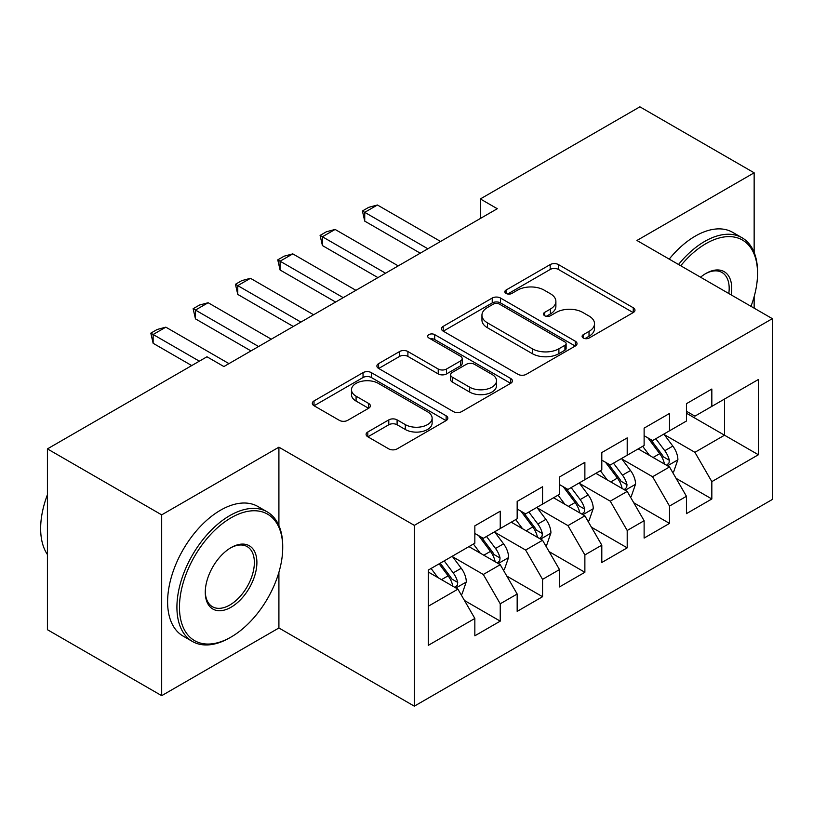 <?xml version="1.0" encoding="UTF-8"?>
<svg xmlns="http://www.w3.org/2000/svg" width="813" height="813" viewBox="0 0 813 813"><rect width="100%" height="100%" fill="white"/><g stroke="black" fill="none" stroke-linecap="round" stroke-linejoin="round"><path stroke-width="1.22" d="M583.297 338.035A4.116 2.378 0 0 0 589.12 338.035L633.256 312.558A5.874 3.394 0 0 0 634.973 310.16A5.874 3.394 0 0 0 633.256 307.761L558.48 264.591A5.874 3.394 0 0 0 550.177 264.591L506.042 290.068A4.116 2.378 0 0 0 504.832 291.745A4.116 2.378 0 0 0 506.042 293.432A4.116 2.378 0 0 0 511.855 293.432L517.566 290.129A18.801 10.854 0 0 1 544.151 290.129L550.381 293.727A18.801 10.854 0 0 1 555.889 301.399A18.801 10.854 0 0 1 550.381 309.072L544.669 312.375A4.116 2.378 0 0 0 543.47 314.052A4.116 2.378 0 0 0 544.669 315.729A4.116 2.378 0 0 0 550.482 315.729L556.194 312.436A18.801 10.854 0 0 1 582.779 312.436L589.019 316.033A18.801 10.854 0 0 1 594.516 323.706A18.801 10.854 0 0 1 589.019 331.379L583.297 334.682A4.116 2.378 0 0 0 582.098 336.358A4.116 2.378 0 0 0 583.297 338.035L583.297 334.682M367.822 431.988A5.874 3.394 0 0 0 366.094 434.386A5.874 3.394 0 0 0 367.822 436.784L388.797 448.898A5.874 3.394 0 0 0 397.1 448.898L446.124 420.595A5.874 3.394 0 0 0 447.841 418.197A5.874 3.394 0 0 0 446.124 415.799L371.348 372.628A5.874 3.394 0 0 0 363.045 372.628L314.021 400.931A5.874 3.394 0 0 0 312.304 403.329A5.874 3.394 0 0 0 314.021 405.728L339.367 420.351A5.874 3.394 0 0 0 347.669 420.351L368.645 408.248A5.874 3.394 0 0 0 370.372 405.85A5.874 3.394 0 0 0 368.645 403.451L356.084 396.195A15.711 9.075 0 0 1 351.48 389.783A15.711 9.075 0 0 1 361.185 381.399A15.711 9.075 0 0 1 378.309 383.36L427.526 411.785A15.711 9.075 0 0 1 432.13 418.197A15.711 9.075 0 0 1 422.435 426.581A15.711 9.075 0 0 1 405.311 424.61L397.1 419.874A5.874 3.394 0 0 0 388.797 419.874L367.822 431.988L367.822 436.784M278.91 525.574L278.91 447.18L161.685 514.863L47.418 448.888L206.969 356.775L223.89 366.551L497.271 208.717L480.351 198.941L480.351 218.484M278.91 447.18L414.325 525.361L772.35 318.666L772.35 499.467L414.325 706.172L414.325 525.361M754.149 252.447L754.149 172.803L636.925 240.475L772.35 318.666M754.149 172.803L639.892 106.828L480.351 198.941M517.983 374.305A5.874 3.394 0 0 0 526.285 374.305L575.309 346.013A5.874 3.394 0 0 0 577.027 343.614A5.874 3.394 0 0 0 575.309 341.216L500.534 298.046A5.874 3.394 0 0 0 492.231 298.046L443.207 326.348A5.874 3.394 0 0 0 441.489 328.747A5.874 3.394 0 0 0 443.207 331.145L517.983 374.305M430.524 338.919A4.116 2.378 0 0 1 434.691 339.509L434.691 334.621L510.716 378.502A5.874 3.394 0 0 1 512.434 380.901A5.874 3.394 0 0 1 510.716 383.299L461.693 411.602A5.874 3.394 0 0 1 453.39 411.602L378.614 368.431L378.614 363.635A5.874 3.394 0 0 0 376.897 366.033A5.874 3.394 0 0 0 378.614 368.431M378.614 363.635L399.6 351.521A5.874 3.394 0 0 1 407.902 351.521L438.227 369.031A5.874 3.394 0 0 0 446.53 369.031L460.453 361.002A5.874 3.394 0 0 0 462.17 358.604A5.874 3.394 0 0 0 460.453 356.206L428.878 337.974A4.116 2.378 0 0 1 427.679 336.297A4.116 2.378 0 0 1 430.209 334.102A4.116 2.378 0 0 1 434.691 334.621M686.446 413.217L724.525 435.209L724.525 399.051L758.387 379.498L711.832 406.378L711.832 389.031L686.446 403.685L686.446 421.032L669.516 430.809L669.516 413.461L644.12 428.126L644.12 445.473L627.199 455.239L627.199 437.892L601.803 452.556L601.803 469.904L584.872 479.68L584.872 462.333L559.486 476.987L559.486 494.334L542.556 504.111L542.556 486.763L517.17 501.418L517.17 518.765L500.239 528.541L500.239 511.194L474.843 525.848L474.843 543.206L428.299 570.076L428.299 645.329L474.843 618.459L457.922 589.14L428.299 572.037M758.387 379.498L758.387 454.752L711.832 481.631L694.902 452.313L664.221 434.599M676.07 478.329L711.832 498.979L711.832 481.631M711.832 498.979L686.446 513.643L686.446 496.296L669.516 506.062L652.585 476.743L621.904 459.03M633.754 502.769L669.516 523.409L669.516 506.062M669.516 523.409L644.12 538.074L644.12 520.726L627.199 530.493L610.268 501.174L579.588 483.461M591.437 527.2L627.199 547.84L627.199 530.493M627.199 547.84L601.803 562.505L601.803 545.157L584.872 554.933L567.952 525.615L537.261 507.891M549.121 551.631L584.872 572.281L584.872 554.933M584.872 572.281L559.486 586.935L559.486 569.588L542.556 579.364L525.625 550.045L494.944 532.332M506.794 576.061L542.556 596.712L542.556 579.364M542.556 596.712L517.17 611.366L517.17 594.018L500.239 603.795L483.308 574.476L452.628 556.763M464.477 600.502L500.239 621.142L500.239 603.795M500.239 621.142L474.843 635.807L474.843 618.459M474.843 533.43L483.308 538.318L500.239 528.541M428.299 606.234L457.922 589.14M517.17 508.999L525.625 513.877L542.556 504.111M483.308 574.476L500.239 564.7L468.918 546.621M517.17 594.018L500.239 564.7M559.486 484.558L567.952 489.446L584.872 479.68M525.625 550.045L542.556 540.269L511.235 522.19M559.486 569.588L542.556 540.269M601.803 460.128L610.268 465.016L627.199 455.239M567.952 525.615L584.872 515.838L553.562 497.759M601.803 545.157L584.872 515.838M644.12 435.697L652.585 440.585L669.516 430.809M610.268 501.174L627.199 491.408L595.878 473.329M644.12 520.726L627.199 491.408M686.446 411.266L694.902 416.154L711.832 406.378M652.585 476.743L669.516 466.967L638.195 448.888M686.446 496.296L669.516 466.967M47.418 448.888L47.418 629.699L161.685 695.664L278.91 627.982L414.325 706.172M161.685 514.863L161.685 695.664M754.149 308.157L754.149 296.654M694.902 452.313L724.525 435.209L758.387 454.752M278.91 627.982L278.91 572.271M584.943 338.615L589.019 336.267A18.801 10.854 0 0 0 594.516 328.594L594.516 323.706M555.889 301.399L555.889 306.288A18.801 10.854 0 0 1 550.381 313.96L546.316 316.308M633.175 312.599L558.48 269.479A5.874 3.394 0 0 0 550.177 269.479L507.678 294.011M575.228 346.053L500.534 302.934A5.874 3.394 0 0 0 492.231 302.934L443.288 331.186M564.923 345.291A4.116 2.378 0 0 0 566.122 343.614A4.116 2.378 0 0 0 564.923 341.938L499.294 304.042A4.116 2.378 0 0 0 493.471 304.042L487.454 307.517A18.801 10.854 0 0 0 481.946 315.19A18.801 10.854 0 0 0 487.454 322.863L532.312 348.767A18.801 10.854 0 0 0 558.897 348.767L564.923 345.291L564.923 350.179A4.116 2.378 0 0 0 566.122 348.503L566.122 343.614M481.946 315.19L481.946 320.078A18.801 10.854 0 0 0 487.454 327.751L487.454 322.863M564.923 350.179L558.897 353.655A18.801 10.854 0 0 1 532.312 353.655L487.454 327.751M378.695 368.482L399.6 356.409L399.6 351.521M462.17 358.604L462.17 363.482A5.874 3.394 0 0 1 460.453 365.88L446.53 373.919A5.874 3.394 0 0 1 438.227 373.919L407.902 356.409A5.874 3.394 0 0 0 399.6 356.409M434.691 339.509L510.635 383.35M469.69 387.201A15.711 9.075 0 0 0 486.814 389.163A15.711 9.075 0 0 0 496.519 380.789A15.711 9.075 0 0 0 491.916 374.366L474.568 364.356A5.874 3.394 0 0 0 466.266 364.356L452.353 372.395A5.874 3.394 0 0 0 450.626 374.793A5.874 3.394 0 0 0 452.353 377.191L469.69 387.201L469.69 392.09A15.711 9.075 0 0 0 486.814 394.051A15.711 9.075 0 0 0 496.519 385.667L496.519 380.789M450.626 374.793L450.626 379.671A5.874 3.394 0 0 0 452.353 382.069L452.353 377.191M469.69 392.09L452.353 382.069M432.13 418.197L432.13 423.085A15.711 9.075 0 0 1 422.435 431.469A15.711 9.075 0 0 1 405.311 429.498L397.1 424.762A5.874 3.394 0 0 0 388.797 424.762L367.893 436.825M351.48 389.783L351.48 394.661A15.711 9.075 0 0 0 356.084 401.083L356.084 396.195M368.574 408.289L356.084 401.083M446.042 420.636L371.348 377.517A5.874 3.394 0 0 0 363.045 377.517L314.103 405.768M672.646 472.394L673.662 471.814L677.89 459.589A15.864 9.156 -120 0 0 672.829 446.083L663.845 434.081M649.516 455.422L642.677 446.307M639.485 449.63L638.703 448.593M666.528 465.249L668.987 463.034L669.333 460.27A15.864 9.156 -120 0 0 664.79 450.727L655.796 438.725M650.664 439.477L661.772 454.294A8.079 4.665 60 0 1 663.235 456.754L669.333 460.27M647.88 437.861L659.709 453.664A15.864 9.156 60 0 1 664.251 463.197L664.577 464.121M427.872 248.788L364.732 212.335L364.732 221.126L362.405 210.984L368.746 207.325L377.425 204.998L440.565 241.451M420.25 253.178L364.732 221.126M377.425 204.998L364.732 212.335L362.405 210.984M630.329 496.824L631.345 496.245L635.573 484.02A15.864 9.156 -120 0 0 630.512 470.524L621.518 458.522M607.199 479.853L600.36 470.737M597.169 474.07L596.386 473.034M624.201 489.68L626.66 487.465L627.006 484.7A15.864 9.156 -120 0 0 622.473 475.158L613.48 463.166M608.348 463.908L619.455 478.735A8.079 4.665 60 0 1 620.919 481.184L627.006 484.7M605.563 462.302L617.392 478.095A15.864 9.156 60 0 1 621.935 487.637L622.25 488.552M588.012 521.265L589.019 520.676L593.256 508.46A15.864 9.156 -120 0 0 588.195 494.954L579.202 482.952M564.872 504.294L558.043 495.168M554.842 498.501L554.07 497.465M581.884 514.111L584.344 511.905L584.689 509.131A15.864 9.156 -120 0 0 580.147 499.599L571.163 487.597M566.031 488.339L577.139 503.166A8.079 4.665 60 0 1 578.602 505.615L584.689 509.131M563.236 486.733L575.076 502.525A15.864 9.156 60 0 1 579.608 512.068L579.933 512.983M385.555 273.219L322.415 236.766L322.415 245.556L320.088 235.424L326.43 231.756L335.108 229.439L398.248 265.892M377.933 277.619L322.415 245.556M335.108 229.439L322.415 236.766L320.088 235.424M343.228 297.649L280.089 261.197L280.089 269.997L277.761 259.855L284.113 256.186L292.792 253.869L355.931 290.322M335.617 302.05L280.089 269.997M292.792 253.869L280.089 261.197L277.761 259.855M750.978 306.328A73.018 42.154 120 0 0 757.543 273.463A73.018 42.154 120 0 0 705.908 243.656A73.018 42.154 120 0 0 680.725 265.77M678.53 264.489A74.806 43.191 -60 0 1 704.637 241.451A74.806 43.191 -60 0 1 742.045 237.752A74.806 43.191 -60 0 1 757.543 271.999L757.543 273.463M700.552 277.213A36.504 21.077 -60 0 1 705.908 273.463L705.908 273.463A36.504 21.077 -60 0 1 731.161 294.885M728.804 293.523A34.715 20.04 120 0 0 721.995 272.477A34.715 20.04 120 0 0 705.267 273.839M669.211 259.123A74.806 43.191 -60 0 1 695.328 236.085A74.806 43.191 -60 0 1 732.737 232.376L742.045 237.752M231.085 517.79A73.018 42.154 120 0 0 179.46 607.22A73.018 42.154 120 0 0 231.085 637.026L229.815 637.758A74.806 43.191 -60 0 1 192.417 641.467A74.806 43.191 -60 0 1 180.943 581.519A74.806 43.191 -60 0 1 229.815 515.594A74.806 43.191 -60 0 1 267.223 511.885A74.806 43.191 -60 0 1 282.721 546.133L282.721 547.596A73.018 42.154 120 0 0 231.085 517.79M231.085 547.596L231.085 547.596A36.504 21.077 -60 0 1 256.898 562.505A36.504 21.077 -60 0 1 231.085 607.22A36.504 21.077 -60 0 1 205.272 592.311A36.504 21.077 -60 0 1 231.085 547.596L231.085 547.596M205.283 591.569A34.715 20.04 120 0 0 212.457 606.732A34.715 20.04 120 0 0 229.815 605.014A34.715 20.04 120 0 0 252.497 574.425A34.715 20.04 120 0 0 247.172 546.61A34.715 20.04 120 0 0 230.445 547.982M47.418 554.537A74.806 43.191 -60 0 1 47.418 494.731M192.417 641.467L183.098 636.091A74.806 43.191 -60 0 1 171.634 576.143A74.806 43.191 -60 0 1 220.506 510.218A74.806 43.191 -60 0 1 257.914 506.509L267.223 511.885M229.815 637.758L231.085 637.026A73.018 42.154 120 0 0 282.721 547.596M545.686 545.696L546.702 545.106L550.929 532.891A15.864 9.156 -120 0 0 545.869 519.385L536.885 507.383M522.556 528.724L515.727 519.598M512.525 522.932L511.753 521.895M539.568 538.541L542.027 536.336L542.373 533.562A15.864 9.156 -120 0 0 537.83 524.029L528.846 512.027M523.714 512.779L534.812 527.596A8.079 4.665 60 0 1 536.285 530.056L542.373 533.562M520.92 511.164L532.749 526.956A15.864 9.156 60 0 1 537.291 536.499L537.617 537.413M503.369 570.126L504.385 569.537L508.613 557.322A15.864 9.156 -120 0 0 503.552 543.816L494.568 531.814M480.239 553.155L473.4 544.029M470.209 547.362L469.426 546.326M497.251 562.972L499.71 560.767L500.056 558.003A15.864 9.156 -120 0 0 495.513 548.46L486.52 536.458M481.387 537.21L492.495 552.027A8.079 4.665 60 0 1 493.958 554.486L500.056 558.003M478.603 535.594L490.432 551.397A15.864 9.156 60 0 1 494.975 560.929L495.3 561.854M300.912 322.08L237.772 285.627L237.772 294.428L235.445 284.286L241.796 280.617L250.465 278.3L313.605 314.753M293.3 326.48L237.772 294.428M250.465 278.3L237.772 285.627L235.445 284.286M258.595 346.521L195.455 310.068L195.455 318.859L193.128 308.716L199.47 305.058L208.148 302.731L271.288 339.184M250.973 350.911L195.455 318.859M208.148 302.731L195.455 310.068L193.128 308.716M461.052 594.557L462.069 593.978L466.296 581.752A15.864 9.156 -120 0 0 461.235 568.246L452.241 556.255M437.922 577.586L431.083 568.47M454.924 587.413L457.384 585.197L457.729 582.433A15.864 9.156 -120 0 0 453.197 572.891L444.203 560.889M440.229 563.185L450.178 576.458A8.079 4.665 60 0 1 451.642 578.917L457.729 582.433M439.122 563.826L448.115 575.828A15.864 9.156 60 0 1 452.658 585.36L452.973 586.285M199.348 361.175L153.139 334.499L153.139 343.289L150.812 333.147L157.153 329.489L165.832 327.161L228.971 363.624M191.726 365.576L153.139 343.289M165.832 327.161L153.139 334.499L150.812 333.147M589.019 336.267L589.019 331.379M544.669 315.729L544.669 312.375M550.381 313.96L550.381 309.072M506.042 293.432L506.042 290.068M550.177 269.479L550.177 264.591M558.48 269.479L558.48 264.591M633.256 312.558L633.256 307.761M443.207 331.145L443.207 326.348M492.231 302.934L492.231 298.046M500.534 302.934L500.534 298.046M575.309 346.013L575.309 341.216M532.312 353.655L532.312 348.767M558.897 353.655L558.897 348.767M407.902 356.409L407.902 351.521M438.227 373.919L438.227 369.031M446.53 373.919L446.53 369.031M460.453 365.88L460.453 361.002M510.716 383.299L510.716 378.502M388.797 424.762L388.797 419.874M397.1 424.762L397.1 419.874M405.311 429.498L405.311 424.61M368.645 408.248L368.645 403.451M314.021 405.728L314.021 400.931M363.045 377.517L363.045 372.628M371.348 377.517L371.348 372.628M446.124 420.595L446.124 415.799M667.524 465.819L677.788 459.894M664.79 450.727L672.829 446.083M653.083 457.485L659.709 453.664M625.207 490.259L635.471 484.335M622.473 475.158L630.512 470.524M610.766 481.916L617.392 478.095M582.891 514.69L593.144 508.765M580.147 499.599L588.195 494.954M568.45 506.357L575.076 502.525M540.564 539.121L550.828 533.196M537.83 524.029L545.869 519.385M526.123 530.787L532.749 526.956M498.247 563.551L508.511 557.627M495.513 548.46L503.552 543.816M483.806 555.218L490.432 551.397M455.93 587.992L466.195 582.067M453.197 572.891L461.235 568.246M441.489 579.649L448.115 575.828"/></g></svg>
